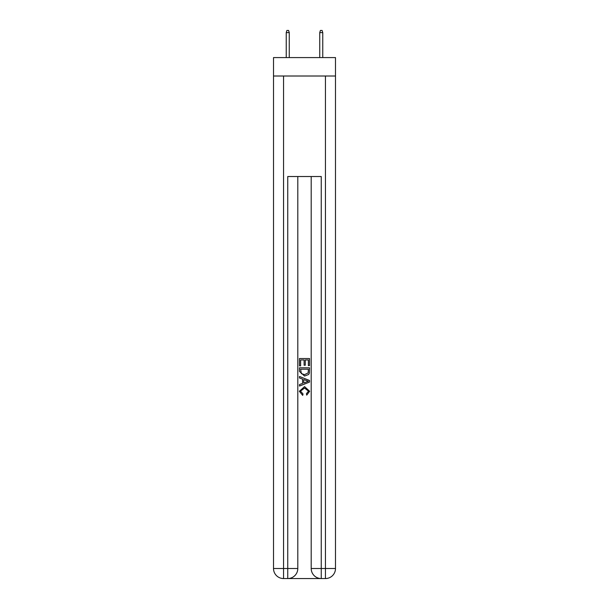 <?xml version="1.0" encoding="UTF-8"?>
<svg xmlns="http://www.w3.org/2000/svg" width="609" height="609" viewBox="0 0 609 609"><rect width="100%" height="100%" fill="white"/><g stroke="black" fill="none" stroke-linecap="round" stroke-linejoin="round"><path stroke-width="0.91" d="M335.49 76.011L335.49 57.589L273.51 57.589L273.51 76.011L335.49 76.011L335.49 568.501L325.442 568.501L325.442 76.011M288.506 578.55L320.494 578.55M321.248 578.55L321.248 568.501L311.199 568.501A10.048 10.048 0 0 0 321.248 578.55L325.442 578.55L325.442 568.501L321.248 568.501L321.248 176.519L287.752 176.519L287.752 568.501L273.51 568.501L273.51 76.011M297.801 176.519L297.801 568.501A10.048 10.048 0 0 1 287.752 578.55L283.558 578.55A10.048 10.048 0 0 1 273.51 568.501M311.199 568.501L311.199 176.519M325.442 578.55A10.048 10.048 0 0 0 335.49 568.501M299.476 365.872L299.476 358.526L309.524 358.526L309.524 365.613L308.367 365.613L308.367 359.949L305.276 359.949L305.276 365.233L304.112 365.233L304.112 359.949L300.633 359.949L300.633 365.872L299.476 365.872M299.476 371.406L299.476 367.806L309.524 367.806L309.38 373.02L308.664 374.482L304.553 376.05L299.476 371.406M300.633 369.221L301.348 373.667L304.576 374.634L308.162 372.921L308.367 369.221L300.633 369.221M299.476 377.983L299.476 376.484L309.524 380.473L309.524 382.071L299.476 386.06L299.476 384.561L302.566 383.411L302.566 379.133L299.476 377.983M306.51 380.587L303.724 379.559L303.724 382.985L308.367 381.272L306.51 380.587M300.503 391.145L303.023 393.962L302.688 395.378L299.346 391.275L304.576 386.616L309.654 391.252L306.73 395.127L306.426 393.703L308.497 391.184L304.584 388.04L300.503 391.145M289.26 57.589L289.26 32.627L286.238 32.627L286.238 57.589M286.238 32.627L286.908 30.45L288.59 30.45L289.26 32.627M319.74 32.627L320.41 30.45L322.092 30.45L322.762 32.627L319.74 32.627L319.74 57.589M322.762 32.627L322.762 57.589M283.558 76.011L283.558 578.55M297.801 568.501L287.752 568.501L287.752 578.55"/></g></svg>
